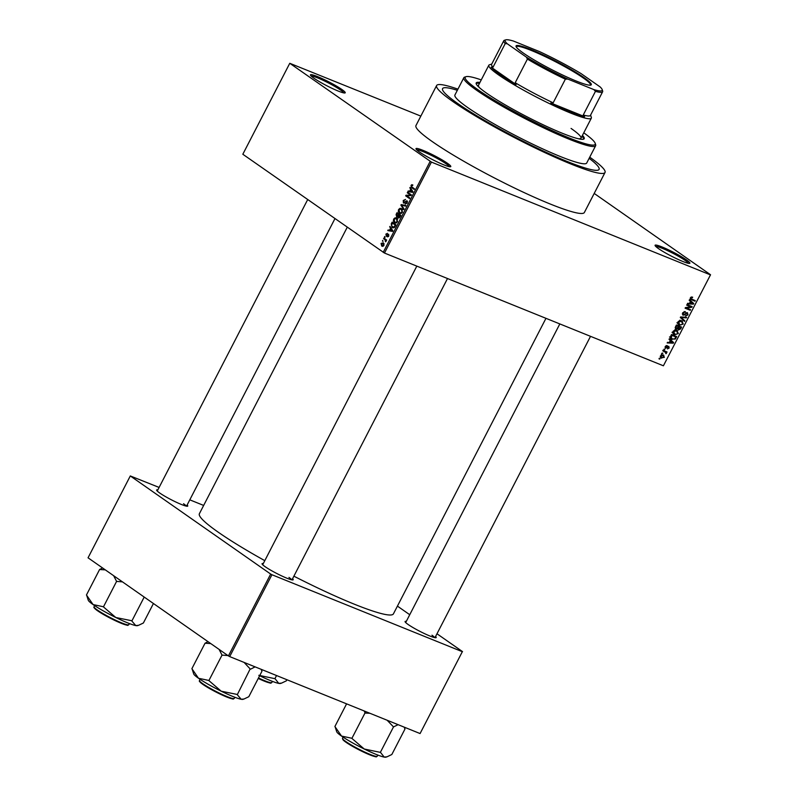 <?xml version="1.0" encoding="UTF-8"?>
<svg xmlns="http://www.w3.org/2000/svg" width="797" height="797" viewBox="0 0 797 797"><rect width="100%" height="100%" fill="white"/><g stroke="black" fill="none" stroke-linecap="round" stroke-linejoin="round"><path stroke-width="1.2" d="M658.452 248.574A19.566 2.182 -152.7 0 1 655.084 245.536A19.566 2.182 -152.7 0 1 666.581 248.933A19.566 2.182 -152.7 0 1 686.496 259.902A19.566 2.182 -152.7 0 1 689.644 263.379A19.566 2.182 -152.7 0 1 676.494 258.666A19.566 2.182 -152.7 0 1 658.452 248.574M688.459 263.329A18.54 2.072 27.3 0 0 685.29 260.519A18.54 2.072 27.3 0 0 668.364 251.025A18.54 2.072 27.3 0 0 655.801 246.472M419.371 151.928A19.566 2.182 -152.7 0 1 415.994 148.89A19.566 2.182 -152.7 0 1 427.501 152.297A19.566 2.182 -152.7 0 1 447.416 163.265A19.566 2.182 -152.7 0 1 450.564 166.732A19.566 2.182 -152.7 0 1 437.404 162.02A19.566 2.182 -152.7 0 1 419.371 151.928M449.378 166.693A18.54 2.072 27.3 0 0 446.2 163.873A18.54 2.072 27.3 0 0 429.274 154.389A18.54 2.072 27.3 0 0 416.721 149.836M313.829 78.146A19.566 2.182 -152.7 0 1 310.451 75.117A19.566 2.182 -152.7 0 1 321.948 78.514A19.566 2.182 -152.7 0 1 341.863 89.483A19.566 2.182 -152.7 0 1 345.011 92.95A19.566 2.182 -152.7 0 1 331.861 88.248A19.566 2.182 -152.7 0 1 313.829 78.146M343.826 92.91A18.54 2.072 27.3 0 0 340.658 90.101A18.54 2.072 27.3 0 0 323.731 80.607A18.54 2.072 27.3 0 0 311.169 76.054M435.58 636.504A17.514 1.953 -152.7 0 1 435.999 637.71A17.514 1.953 -152.7 0 1 424.233 633.495A17.514 1.953 -152.7 0 1 408.094 624.459A17.514 1.953 -152.7 0 1 405.075 621.75A17.514 1.953 -152.7 0 1 406.291 621.391M292.579 578.702A17.514 1.953 -152.7 0 1 292.987 579.907A17.514 1.953 -152.7 0 1 281.221 575.693A17.514 1.953 -152.7 0 1 265.082 566.657A17.514 1.953 -152.7 0 1 262.064 563.937A17.514 1.953 -152.7 0 1 263.289 563.579M187.136 504.999A17.514 1.953 -152.7 0 1 187.554 506.205A17.514 1.953 -152.7 0 1 175.788 501.99A17.514 1.953 -152.7 0 1 159.649 492.954A17.514 1.953 -152.7 0 1 156.63 490.245A17.514 1.953 -152.7 0 1 157.846 489.876M457.936 89.144A94.763 10.57 27.3 0 0 436.607 85.548A94.763 10.57 27.3 0 0 452.925 101.568A94.763 10.57 27.3 0 0 544.849 152.596A94.763 10.57 27.3 0 0 605.023 172.471A94.763 10.57 27.3 0 0 589.73 157.168M436.607 85.548L415.954 125.567A94.763 10.57 27.3 0 0 432.273 141.587A94.763 10.57 27.3 0 0 524.187 192.615A94.763 10.57 27.3 0 0 584.37 212.49L605.023 172.471M347.243 227.245L199.389 513.706A109.179 12.174 27.3 0 0 218.199 532.167A109.179 12.174 27.3 0 0 264.793 560.66M293.884 576.171A109.179 12.174 27.3 0 0 393.429 613.859L545.965 318.322M457.348 90.29A88.069 9.823 27.3 0 0 442.564 88.616A88.069 9.823 27.3 0 0 457.727 103.5A88.069 9.823 27.3 0 0 543.146 150.932A88.069 9.823 27.3 0 0 599.075 169.402A88.069 9.823 27.3 0 0 589.142 158.314A88.069 9.823 27.3 0 1 599.075 169.402A88.069 9.823 27.3 0 1 543.146 150.932A88.069 9.823 27.3 0 1 457.727 103.5A88.069 9.823 27.3 0 1 442.564 88.616A88.069 9.823 27.3 0 1 457.348 90.29M662.536 353.659L661.799 353.36L662.835 353.071L662.536 353.659L661.889 353.201M663.214 350.62L664.947 351.826L662.994 351.039L663.293 350.461L667.049 351.985L666.153 352.314L665.983 353.748L664.947 351.826L665.654 352.244M664.588 349.684L663.851 349.385L664.887 349.106L664.588 349.684L663.931 349.225M665.286 348.03L665.276 346.476L667.209 345.549L665.794 346.725L666.392 347.731L668.783 346.287L669.181 348.02L667.408 348.927L668.633 347.821L668.553 346.894L665.495 348.219M665.316 346.396L665.973 347.741M668.633 347.821L667.806 346.366M670.327 340.449L669.042 339.333L669.36 338.725L673.614 342.571L673.296 343.178L667.179 342.939L667.487 342.331L669.291 342.451L670.327 340.449M676.783 330.227L678.347 333.564L674.541 334.72L672.977 333.395L673.047 331.413L674.71 330.088L677.609 330.665M673.246 333.813L673.784 334.322M681.684 320.723L683.248 324.05L679.442 325.206L677.888 323.881L677.948 321.908L679.622 320.573L682.521 321.161M678.147 324.309L678.695 324.807M690.351 299.014L691.457 299.782L690.411 297.779L691.238 297.012L692.663 297.171L690.999 298.048L691.069 298.825L695.263 300.618L694.964 301.196L690.76 299.423M690.242 298.247L691.716 299.184M663.403 365.793L710.545 274.756L663.403 365.793L384.473 253.047L242.826 154.249L289.769 63.292L431.426 162.09L384.473 253.047M710.356 274.845L431.426 162.09M690.471 301.425L689.186 300.3L689.505 299.692L693.759 303.537L693.44 304.145L687.323 303.906L687.632 303.298L689.435 303.428L690.471 301.425M690.82 306.825L686.685 305.151L686.984 304.574L692.145 306.656L691.826 307.273L686.426 308.04L690.571 309.714L690.272 310.292L685.101 308.21L685.42 307.592L690.82 306.825L686.954 304.623M682.67 314.865L683.208 315.233L682.64 312.832L685.37 311.617L683.218 313.121L683.497 314.656L687.432 312.643L687.99 314.865L685.55 315.981L687.383 314.636L687.114 313.221L686.486 313.191L684.892 314.855L682.909 315.074M682.332 313.869L683.497 314.656M687.283 313.311L686.317 312.663L687.283 313.311M684.533 321.4L680.309 317.495L680.598 316.937L686.655 317.306L686.347 317.903L681.076 317.425L684.852 320.802L684.533 321.4M675.467 328.713L676.125 329.161L675.517 326.79L676.444 324.997L681.604 327.079L680.678 328.882L678.556 329.948L677.799 328.882L675.756 328.972M670.695 338.436L672.14 339.442C670.586 339.004 670.098 337.918 670.656 336.204L671.532 334.501L676.693 336.593L675.288 339.094L671.293 338.994M660.524 357.415L661.63 358.182L660.474 355.771L663.253 354.944L664.369 357.345L660.962 357.833M663.253 354.944L663.881 355.273M659.727 359.108L658.989 358.809L659.288 358.232L660.026 358.53L659.727 359.108L659.069 358.65M420.836 116.113L289.769 63.292M382.939 241.391L382.69 240.425L382.939 241.391M385.021 239.698L383.586 238.692L383.885 238.114L386.655 240.046L385.618 241.8L385.021 239.698L386.525 240.305M384.991 237.416L384.742 236.46L384.991 237.416M386.435 236.301L385.887 234.119L387.501 233.332L386.256 234.438L386.286 235.513L388.647 234.238L388.767 236.101L387.282 236.888L388.408 234.856L386.246 236.251M386.286 235.513L387.262 235.802M387.531 236.271L388.806 236.022M390.51 228.271L389.952 226.368L392.851 230.791L392.532 231.409L387.77 230.592L388.089 229.984L389.484 230.273L390.51 228.271L391.437 228.649M393.658 219.065L395.113 217.82L396.707 218.159L397.564 221.795L394.455 222.662L393.379 221.128L393.658 219.065L394.156 219.265M394.963 222.941L395.511 223.09M398.56 209.551L400.014 208.306L401.618 208.655L402.465 212.291L399.357 213.148L398.291 211.613L398.56 209.551L399.068 209.76M399.875 213.437L400.423 213.576M411.023 185.422L411.76 184.705L412.856 184.994L411.451 185.761L411.411 186.578L414.5 188.849L414.201 189.427L411.611 187.624L411.023 185.422L411.531 185.621M412.796 185.123L411.76 184.705L412.856 184.994M412.607 185.611L411.451 185.761M383.198 252.37L430.141 161.412M410.654 189.248L410.096 187.345L412.995 191.768L412.677 192.376L407.915 191.559L408.233 190.951L409.628 191.25L410.654 189.248L411.581 189.616M410.325 194.936L407.277 192.804L407.576 192.226L411.382 194.886L411.063 195.504L406.749 195.813L409.807 197.945L409.509 198.523L405.693 195.863L406.022 195.235L411.182 195.275M403.71 202.468L407.018 200.724L407.207 203.096L405.175 204.042L406.759 202.807L406.221 201.203L404.786 202.807L403.421 203.046L403.252 200.475L405.524 199.449L403.671 200.834L403.71 202.468L404.697 202.876M407.536 201.621L406.221 201.203M403.77 209.631L400.901 205.148L401.19 204.58L405.892 205.526L405.583 206.134L401.509 205.148L404.089 209.023L403.77 209.631M396.826 217.192L396.109 214.443L397.036 212.65L400.841 215.31L399.915 217.103L398.131 218.029L397.663 216.844L396.567 217.123M393.21 227.862L392.044 227.384L391.247 223.847L392.124 222.154L395.93 224.814L394.555 227.304L392.652 227.723M382.52 246.373L381.713 246.044L381.086 243.414L383.357 242.806L383.955 245.416L382.132 246.273M710.545 274.756L594.203 193.432M203.663 505.437L189.806 499.839M159.111 487.435L130.3 475.948L88.049 557.81L228.42 655.921L270.671 574.059L130.3 475.948M462.33 651.697L420.079 733.559L462.33 651.697L271.946 574.737L229.695 656.598L228.42 655.921M420.079 733.559L229.695 656.598M462.529 651.617L436.995 633.774M409.738 614.716L397.424 606.109M270.671 574.059L271.946 574.737M434.754 637.64A16.478 1.843 27.3 0 0 431.974 635.219M186.309 506.125A16.478 1.843 27.3 0 0 183.529 503.704M291.742 579.827A16.478 1.843 27.3 0 0 288.962 577.407M410.744 188.341L409.778 187.953M411.053 192.097L408.233 190.951M412.218 192.296L409.628 191.25M411.83 191.071L411.003 189.756L410.176 191.36L412.786 191.449M411.91 190.124L411.003 189.756M412.677 192.376L410.176 191.36M409.947 193.88L407.277 192.804M408.373 196.939L405.693 195.863M407.327 195.773L406.022 195.235M403.76 200.675L403.252 200.475M404.717 202.866L403.949 202.558M407.257 203.006L406.759 202.807M401.768 205.496L400.901 205.148M405.603 206.074L401.19 204.58M402.236 209.203L400.014 208.306M399.018 211.912L398.291 211.613M402.535 209.661L400.901 208.993L399.008 209.86L399.666 212.58L400.662 212.938L402.017 211.982L401.309 209.222L402.585 209.741M402.515 212.181L402.017 211.982M401.578 213.307L399.666 212.58M398.092 217.023L396.607 216.405L398.51 214.473L397.175 213.536L396.288 215.399L396.607 216.405M400.602 215.778L398.958 214.782L398.121 216.505L399.407 217.85M400.742 215.499L398.958 214.782M398.37 217.412L400.094 215.579M399.427 217.83L398.649 217.521M400.801 215.389L398.51 214.473M399.855 214.612L397.175 213.536M398.43 215.818L397.922 215.608M398.092 217.003L396.916 216.525M397.324 218.717L395.113 217.82M394.107 221.417L393.379 221.128M397.623 219.165L395.989 218.508L394.097 219.364L394.764 222.084L395.75 222.443L397.115 221.486L396.408 218.737L397.673 219.245M397.613 221.696L397.115 221.486M396.667 222.811L394.764 222.084M391.745 224.057L391.247 223.847M395.691 225.292L392.273 223.05L391.536 225.93L394.176 227.633M394.943 224.126L392.273 223.05M395.163 226.308L394.664 226.109L395.192 225.083M394.704 227.105L394.156 226.886L394.664 226.109M392.343 226.816L394.156 226.886M390.6 227.374L389.633 226.976M390.909 231.13L388.089 229.984M392.074 231.329L389.484 230.273M391.686 230.094L390.859 228.779L390.032 230.393L392.642 230.482M391.765 229.147L390.859 228.779M392.532 231.399L390.032 230.393M387.193 235.882L386.435 235.573M388.408 236.629L387.611 236.301L388.408 236.629M385.051 237.287L384.443 237.038M386.256 239.777L383.586 238.692M386.415 240.525L385.917 240.315M385.887 241.591L385.31 241.361M386.117 241.192L385.579 240.973M383.008 241.252L382.391 241.013M384.005 245.307L382.699 243.185L384.124 243.762M384.144 243.822L381.474 243.703L381.992 245.446L383.427 246.084M381.992 245.446L383.566 245.127M691.308 296.992L692.434 297.779M690.461 297.67L690.999 298.048M692.812 299.632L694.964 301.196M692.792 299.682L690.222 298.646M689.345 300.001L693.759 303.537M692.703 303.637L693.44 304.145M692.194 303.009L690.979 301.864L690.142 303.478L693.041 303.667L692.194 303.009L692.822 303.518M690.441 301.485L690.979 301.864M689.604 303.099L690.142 303.478M689.694 305.669L691.826 307.273M685.719 307.542L686.426 308.04M688.12 308.728L690.272 310.292M688.09 308.778L685.38 307.682M684.145 311.527L685.141 312.225M682.68 312.753L683.218 313.121M687.452 314.486L687.99 314.865M685.988 312.832L686.486 313.191M684.384 314.496L684.892 314.855M685.37 317.226L686.347 317.903M680.538 317.047L681.076 317.425M680.439 317.256L684.852 320.802M681.146 320.543L681.325 321.131M682.71 323.672L683.248 324.05M678.655 323.981L677.888 323.891M682.64 323.811L681.375 321.291L678.556 322.147L679.761 324.638L681.056 324.867L682.64 323.811M679.941 320.155L682.112 321.679L680.21 320.474M676.922 322.765L679.761 324.638M678.028 321.779L678.556 322.147M680.14 328.503L680.678 328.882M677.301 328.533L677.799 328.882M677.739 328.085L678.775 329.33L680.708 327.418L676.912 325.405M680.708 327.418L679.164 326.79L678.337 328.503L678.775 329.33M676.982 325.276L679.164 326.79M678.556 326.551L676.743 325.814L675.866 327.667L676.414 328.583L678.556 326.551L676.414 325.046M676.205 325.445L676.743 325.814M675.298 327.268L676.414 328.583M675.577 326.67L676.115 327.049M676.245 330.058L676.424 330.645M677.799 333.186L678.347 333.564M673.744 333.485L672.977 333.395M677.739 333.325L676.474 330.805L673.654 331.662L674.85 334.142L676.145 334.371L677.739 333.325M675.029 329.669L677.201 331.193L675.298 329.988M672.02 332.279L674.85 334.142M673.116 331.283L673.654 331.662M670.307 337.43L672.439 338.864L675.288 339.094M671.363 338.237L670.476 338.107M674.74 338.735L675.796 336.922L671.502 334.551M675.796 336.922L671.841 335.328L671.303 338.127L672.439 338.864M671.303 334.949L671.841 335.328M670.765 335.995L671.303 336.364M669.201 339.024L673.614 342.571M672.558 342.66L673.296 343.178M672.05 342.043L670.835 340.887L669.998 342.501L672.678 342.551M670.297 340.518L670.835 340.887M669.46 342.122L669.998 342.501M666.172 345.589L666.979 346.157M665.057 347.103L665.764 347.602M667.567 346.546L668.145 346.954M664.598 350.989L666.75 352.563M664.578 351.039L666.153 352.314M663.981 350.8L664.29 351.756M665.854 352.852L666.461 353.28M663.483 350.73L662.765 350.311L663.483 350.73M663.841 357.106L662.955 355.522L661.002 356L661.889 357.594L663.841 357.106M661.261 354.247L661.839 354.745M660.265 356.538L661.889 357.594M479.933 82.46A60.771 6.774 27.3 0 0 476.207 82.948A60.771 6.774 27.3 0 0 486.668 93.219A60.771 6.774 27.3 0 0 545.616 125.946A60.771 6.774 27.3 0 0 584.211 138.688A60.771 6.774 27.3 0 0 582.438 135.37M583.822 139.067A60.771 6.774 27.3 0 0 581.969 136.287M481.249 79.899A73.135 8.159 27.3 0 0 466.056 76.671A73.135 8.159 27.3 0 0 477.811 89.633A73.135 8.159 27.3 0 0 552.231 130.628A73.135 8.159 27.3 0 0 595.2 143.33A73.135 8.159 27.3 0 0 583.763 132.81M595.2 143.33L595.648 144.695A74.161 8.269 -152.7 0 1 595.638 145.741A74.161 8.269 -152.7 0 1 548.545 130.19A74.161 8.269 -152.7 0 1 476.606 90.25A74.161 8.269 -152.7 0 1 463.834 77.707A74.161 8.269 -152.7 0 1 464.681 77.1L466.056 76.671M463.834 77.707L454.918 94.992A74.161 8.269 27.3 0 0 467.69 107.535A74.161 8.269 27.3 0 0 539.619 147.465A74.161 8.269 27.3 0 0 586.712 163.016L595.638 145.741M571.06 128.427A57.683 6.436 -152.7 0 1 580.993 138.18A57.683 6.436 -152.7 0 1 578.353 138.748M479.545 87.75A57.683 6.436 -152.7 0 1 478.479 85.269L488.81 65.264A57.683 6.436 -152.7 0 1 489.468 64.786L491.739 64.079M479.455 83.376A60.771 6.774 27.3 0 0 476.128 83.476M335.059 726.605L336.713 731.746A27.865 3.108 27.3 0 0 341.524 736.069A27.865 3.108 -152.7 0 0 364.249 749.011A27.865 3.108 27.3 0 0 376.204 754.43A27.865 3.108 27.3 0 0 384.214 757.08L380.498 752.408L364.249 749.011L351.696 738.231L341.524 736.069L334.899 726.495L346.585 703.851M364.09 710.924L365.385 713.076L369.898 713.275M365.036 712.907L351.895 738.371M387.133 720.239L393.499 726.914L380.358 752.378M393.499 726.914L398.111 724.682M404.179 727.133L404.966 729.046L391.825 754.51L387.043 756.801L384.214 757.08A27.865 3.108 27.3 0 0 385.927 757.15L387.043 756.801M364.837 712.757A31.99 3.567 27.3 0 0 365.385 713.076M531.32 49.703A42.331 4.722 -152.7 0 1 573.461 70.873A42.331 4.722 -152.7 0 1 590.816 85.1A42.331 4.722 -152.7 0 1 576.042 80.965A42.331 4.722 -152.7 0 1 537.616 61.977A42.331 4.722 -152.7 0 1 516.058 46.515A42.331 4.722 -152.7 0 1 531.32 49.703M590.328 85.189A41.713 4.652 27.3 0 0 590.467 85.02A41.713 4.652 27.3 0 0 571.08 70.275A41.713 4.652 27.3 0 0 531.36 50.48A41.713 4.652 27.3 0 0 516.326 46.754A41.713 4.652 27.3 0 0 516.267 46.963M590.587 115.097L591.324 117.358A57.683 6.436 -152.7 0 1 591.324 118.165A57.683 6.436 -152.7 0 1 570.532 113.015A57.683 6.436 -152.7 0 1 515.609 85.648A57.683 6.436 -152.7 0 1 488.81 65.264M507.221 43.735L505.218 43.576A55.621 6.207 -152.7 0 1 503.784 40.737L491.58 64.388A55.621 6.207 27.3 0 0 493.014 67.227L491.171 67.177A56.647 6.316 27.3 0 0 516.107 84.602L515.201 82.739A55.621 6.207 27.3 0 0 553.158 102.823L550.827 102.982A56.647 6.316 27.3 0 0 570.453 111.719A56.647 6.316 27.3 0 0 584.639 116.651L583.255 114.997A55.621 6.207 27.3 0 0 590.428 115.406L602.632 91.755A55.621 6.207 -152.7 0 1 595.459 91.346L593.855 89.593A54.594 6.087 27.3 0 0 602.193 89.613A54.594 6.087 27.3 0 0 600.141 86.933L581.013 73.563A54.594 6.087 27.3 0 0 539.449 51.566L513.507 41.075A54.594 6.087 27.3 0 0 505.786 39.85A54.594 6.087 27.3 0 0 507.221 43.735L526.349 57.105A54.594 6.087 27.3 0 0 567.912 79.112L593.855 89.593M550.827 102.982L584.639 116.651M491.171 67.177L516.107 84.602M493.014 67.227L505.218 43.576M515.201 82.739L527.415 59.088L526.349 57.105M583.255 114.997L595.459 91.346M567.912 79.112L565.362 79.182A55.621 6.207 -152.7 0 1 527.415 59.088M553.158 102.823L565.362 79.182M602.193 89.613L602.642 90.978A55.621 6.207 -152.7 0 1 602.632 91.755M503.784 40.737A55.621 6.207 -152.7 0 1 504.411 40.278L505.786 39.85M244.121 662.437L250.158 668.942A31.99 3.567 27.3 0 0 250.397 669.042A31.99 3.567 27.3 0 0 250.637 669.131L255.1 666.87M192.057 668.793L193.711 673.943A27.865 3.108 27.3 0 0 198.513 678.267L191.888 668.683L205.038 643.219L210.747 643.577M207.997 641.655L205.038 643.219M208.684 680.419L198.513 678.267A27.865 3.108 27.3 0 0 221.237 691.208L208.684 680.419M219.075 649.396L222.034 655.094L208.884 680.568M222.034 655.094L227.912 655.572M237.008 694.406L221.237 691.208A27.865 3.108 27.3 0 0 241.202 699.278L237.008 694.406M250.158 668.942L237.347 694.576M261.167 669.321L261.964 671.233L248.813 696.708L244.031 698.999L241.202 699.278A27.865 3.108 27.3 0 0 242.926 699.348L244.031 698.999M221.825 654.955A31.99 3.567 27.3 0 0 222.373 655.264M259.643 675.726A27.865 3.108 27.3 0 0 270.761 680.728A27.865 3.108 27.3 0 0 278.771 683.388L275.055 678.705L258.806 675.318M276.539 675.537L274.915 678.685M286.94 679.741L286.382 680.807L281.61 683.099L278.771 683.388A27.865 3.108 27.3 0 0 280.494 683.447L281.6 683.099M86.614 595.1L88.268 600.241A27.865 3.108 27.3 0 0 93.07 604.564L86.455 594.98L99.595 569.516L105.314 569.875M102.564 567.952L99.595 569.516M103.241 606.726L93.07 604.564A27.865 3.108 27.3 0 0 115.804 617.506L103.241 606.726M113.642 575.693L116.591 581.392L103.451 606.866M116.591 581.392L122.479 581.87M131.575 620.704L115.804 617.506A27.865 3.108 27.3 0 0 135.769 625.575L131.575 620.704M144.207 597.063L131.913 620.873M153.432 603.508L143.38 623.005L138.598 625.296L135.769 625.575A27.865 3.108 27.3 0 0 137.482 625.645L138.598 625.296M116.392 581.252A31.99 3.567 27.3 0 0 116.94 581.561M414.291 188.7L411.611 187.624M412.796 192.157L411.461 191.619M396.607 214.642L396.109 214.443M400.074 216.784L399.576 216.585M392.652 231.18L391.317 230.642M387.671 235.324L387.063 235.075M681.216 316.967L682.013 317.525M680.499 317.126L681.764 318.003M678.068 327.507L678.596 327.876M675.328 337.838L675.856 338.217M667.009 347.113L667.597 347.532M377.28 756.204C374.889 756.423 379.681 758.276 369.669 754.799C358.64 750.047 350.013 745.305 343.786 740.592L342.501 738.261A19.566 2.182 27.3 0 0 351.587 745.175A19.566 2.182 27.3 0 0 370.226 754.46A19.566 2.182 27.3 0 0 377.28 756.204L377.858 755.078M369.619 754.779A18.949 2.112 -152.7 0 1 351.338 745.653A18.949 2.112 -152.7 0 1 342.8 739.028M376.473 756.403A18.949 2.112 -152.7 0 1 369.718 754.819M227.215 696.648A19.566 2.182 27.3 0 0 234.268 698.401C231.877 698.62 236.669 700.463 226.657 696.996C217.362 693.041 209.282 688.728 202.428 684.075C197.497 679.861 199.987 681.594 199.489 680.449A19.566 2.182 27.3 0 0 208.585 687.363A19.566 2.182 27.3 0 0 227.215 696.648M233.461 698.6A18.949 2.112 -152.7 0 1 226.717 697.006M226.607 696.967A18.949 2.112 -152.7 0 1 208.336 687.841A18.949 2.112 -152.7 0 1 199.798 681.226M258.487 677.968A19.566 2.182 27.3 0 0 264.783 680.758A19.566 2.182 27.3 0 0 271.837 682.511L272.425 681.385M264.176 681.076A18.949 2.112 -152.7 0 1 258.238 678.446L264.225 681.106C274.238 684.573 269.446 682.72 271.837 682.511M271.03 682.71A18.949 2.112 -152.7 0 1 264.285 681.116M121.782 622.945A19.566 2.182 27.3 0 0 128.835 624.699C126.444 624.918 131.226 626.761 121.224 623.294C111.919 619.339 103.839 615.025 96.985 610.372C92.063 606.158 94.544 607.892 94.056 606.746A19.566 2.182 27.3 0 0 103.142 613.67A19.566 2.182 27.3 0 0 121.782 622.945M128.018 624.898A18.949 2.112 -152.7 0 1 121.274 623.314M121.174 623.264A18.949 2.112 -152.7 0 1 102.893 614.138A18.949 2.112 -152.7 0 1 94.355 607.523M406.56 201.213L407.526 201.601M400.084 212.809L401.469 213.367M395.182 222.313L396.567 222.871M386.366 235.563L387.193 235.892M691.188 298.925L690.232 298.257M678.576 329.231L677.44 328.434M676.185 328.464L675.179 327.756M671.702 338.476L669.53 336.952M665.854 347.681L665.057 347.123M668.643 346.934L667.816 346.366M665.485 352.115L663.313 350.6M342.501 738.261L343.079 737.135M404.248 727.163L404.597 728.219M590.517 336.334L434.973 637.68M559.823 323.931L405.693 622.567M291.971 579.877L447.506 278.522M262.681 564.754L416.821 266.118M307.682 199.589L157.238 491.052M334.939 218.637L186.528 506.175M591.324 118.165L580.993 138.18M234.268 698.401L234.856 697.275M199.489 680.449L200.067 679.323M261.247 669.35L261.585 670.416M128.835 624.699L129.413 623.573M94.056 606.746L94.634 605.62"/></g></svg>
